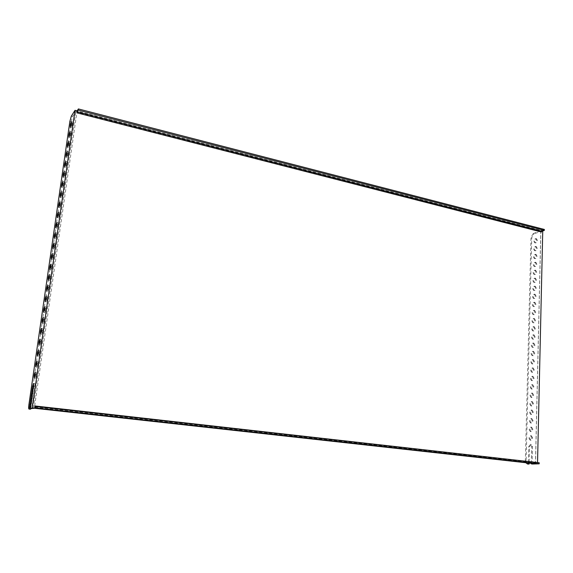 <?xml version="1.0" encoding="UTF-8"?>
<svg xmlns="http://www.w3.org/2000/svg" width="573" height="573" viewBox="0 0 573 573"><rect width="100%" height="100%" fill="white"/><g stroke="black" fill="none" stroke-linecap="round" stroke-linejoin="round"><path stroke-width="0.43" stroke-dasharray="2.87 2.15" d="M36.579 375.071L35.576 378.237L35.519 375.601L36.522 372.436L36.579 375.071M531.894 437.858L530.634 435.688C528.614 436.948 528.471 438.438 530.204 440.164L531.894 437.858M532.697 437.958L531.443 435.795C529.423 437.049 529.273 438.538 531.006 440.265L532.697 437.958M38.176 363.962L37.166 367.143L37.109 364.55L38.119 361.37L38.176 363.962M532.095 429.234L530.863 427.093C528.836 428.332 528.678 429.814 530.39 431.548L532.095 429.234M532.904 429.342L531.665 427.2C529.638 428.439 529.481 429.922 531.2 431.648L532.904 429.342M39.766 352.911L38.749 356.112L38.692 353.562L39.709 350.361L39.766 352.911M532.303 420.639L531.085 418.534C529.058 419.758 528.886 421.234 530.584 422.967L532.303 420.639M533.105 420.754L531.887 418.641C529.86 419.866 529.688 421.341 531.386 423.075L533.105 420.754M41.349 341.916L40.325 345.139L40.268 342.625L41.292 339.409L41.349 341.916M532.51 412.087L531.314 410.003C529.28 411.213 529.101 412.689 530.777 414.422L532.51 412.087M533.313 412.202L532.109 410.118C530.075 411.328 529.896 412.796 531.579 414.537L533.313 412.202M42.918 330.979L41.886 334.224L41.836 331.753L42.868 328.515L42.918 330.979M532.711 403.571L531.536 401.508C529.495 402.704 529.309 404.173 530.963 405.913L532.711 403.571M533.513 403.686L532.331 401.63C530.297 402.826 530.104 404.287 531.765 406.028L533.513 403.686M44.486 320.106L43.448 323.365L43.39 320.93L44.429 317.678L44.486 320.106M532.911 395.084L531.758 393.049C529.717 394.231 529.516 395.692 531.157 397.433L532.911 395.084M533.714 395.205L532.553 393.171C530.512 394.353 530.312 395.814 531.952 397.555L533.714 395.205M46.041 309.284L44.995 312.564L44.938 310.172L45.983 306.899L46.041 309.284M533.119 386.632L531.973 384.626C529.932 385.794 529.724 387.248 531.343 388.995L533.119 386.632M533.914 386.761L532.768 384.755C530.727 385.923 530.519 387.377 532.138 389.117L533.914 386.761M47.588 298.526L46.535 301.821L46.485 299.464L47.538 296.177L47.588 298.526M533.32 378.216L532.195 376.239C530.147 377.392 529.925 378.839 531.529 380.587L533.32 378.216M534.115 378.345L532.99 376.368C530.942 377.521 530.72 378.968 532.324 380.716L534.115 378.345M49.128 287.818L48.068 291.134L48.017 288.821L49.077 285.512L49.128 287.818M533.52 369.836L532.41 367.88C530.362 369.019 530.132 370.466 531.715 372.214L533.52 369.836M534.315 369.972L533.205 368.016C531.157 369.155 530.927 370.602 532.51 372.35L534.315 369.972M50.66 277.167L49.593 280.505L49.543 278.227L50.61 274.897L50.66 277.167M533.721 361.484L532.632 359.558C530.584 360.682 530.34 362.122 531.909 363.876L533.721 361.484M534.509 361.627L533.42 359.694C531.372 360.825 531.128 362.265 532.697 364.013L534.509 361.627M52.179 266.574L51.112 269.926L51.061 267.691L52.129 264.339L52.179 266.574M533.914 353.169L532.847 351.263C530.799 352.381 530.541 353.813 532.095 355.568C533.126 355.532 533.735 354.73 533.914 353.169M534.709 353.312L533.635 351.407C531.586 352.524 531.329 353.956 532.883 355.711C533.914 355.675 534.523 354.873 534.709 353.312M53.697 256.038L52.616 259.411L52.573 257.205L53.647 253.839L53.697 256.038M534.115 344.889L533.062 343.005C531.006 344.115 530.748 345.54 532.274 347.295C533.32 347.259 533.929 346.457 534.115 344.889M534.903 345.039L533.85 343.155C531.794 344.258 531.536 345.684 533.062 347.446C534.108 347.403 534.716 346.601 534.903 345.039M55.209 245.559L54.12 248.947L54.07 246.777L55.158 243.389L55.209 245.559M534.315 336.645L533.277 334.782C531.221 335.878 530.949 337.304 532.46 339.058C533.506 339.023 534.122 338.22 534.315 336.645M535.096 336.788L534.065 334.933C532.009 336.022 531.737 337.447 533.248 339.209C534.294 339.173 534.91 338.364 535.096 336.788M56.706 235.131L55.617 238.54L55.567 236.398L56.655 232.996L56.706 235.131M534.509 328.429L533.492 326.589C531.436 327.67 531.157 329.095 532.646 330.857C533.699 330.822 534.315 330.012 534.509 328.429M535.297 328.58L534.272 326.746C532.217 327.828 531.937 329.246 533.427 331.008C534.48 330.972 535.103 330.163 535.297 328.58M58.195 224.752L57.099 228.183L57.056 226.077L58.152 222.653L58.195 224.752M534.702 320.243L533.707 318.43C531.651 319.505 531.357 320.916 532.833 322.685C533.886 322.649 534.509 321.833 534.702 320.243M535.49 320.4L534.487 318.588C532.432 319.655 532.138 321.073 533.613 322.835C534.666 322.807 535.297 321.99 535.49 320.4M59.678 214.431L58.575 217.876L58.532 215.813L59.635 212.368L59.678 214.431M534.903 312.092L533.914 310.308C531.859 311.361 531.558 312.779 533.012 314.541C534.072 314.513 534.702 313.696 534.903 312.092M535.683 312.256L534.695 310.466C532.639 311.526 532.338 312.937 533.792 314.699C534.853 314.67 535.483 313.854 535.683 312.256M61.161 204.167L60.05 207.634L60.007 205.592L61.11 202.133L61.161 204.167M535.096 303.976L534.129 302.215C532.073 303.26 531.758 304.664 533.198 306.433C534.258 306.405 534.895 305.581 535.096 303.976M535.877 304.141L534.903 302.379C532.847 303.425 532.539 304.829 533.972 306.598C535.039 306.569 535.669 305.746 535.877 304.141M62.629 193.953L61.512 197.434L61.469 195.429L62.586 191.948L62.629 193.953M535.289 295.89L534.337 294.15C532.281 295.188 531.959 296.585 533.377 298.361C534.444 298.325 535.082 297.509 535.289 295.89M536.063 296.062L535.11 294.314C533.055 295.353 532.74 296.757 534.158 298.526C535.225 298.497 535.862 297.674 536.063 296.062M64.09 183.79L62.966 187.292L62.923 185.323L64.047 181.82L64.09 183.79M535.483 287.839L534.545 286.12C532.489 287.145 532.159 288.541 533.556 290.318C534.63 290.289 535.268 289.458 535.483 287.839M536.256 288.011L535.318 286.292C533.262 287.317 532.933 288.713 534.337 290.482C535.411 290.454 536.049 289.63 536.256 288.011M65.544 173.676L64.412 177.2L64.377 175.259L65.501 171.742L65.544 173.676M535.669 279.817L534.752 278.12C532.697 279.137 532.36 280.526 533.742 282.303C534.817 282.274 535.461 281.443 535.669 279.817M536.45 279.989L535.526 278.292C533.47 279.309 533.134 280.706 534.516 282.475C535.59 282.446 536.235 281.622 536.45 279.989M66.991 163.62L65.852 167.166L65.816 165.253L66.948 161.708L66.991 163.62M535.862 271.831L534.96 270.148C532.904 271.158 532.561 272.547 533.921 274.324C535.003 274.295 535.648 273.464 535.862 271.831M536.636 272.003L535.734 270.327C533.678 271.337 533.327 272.727 534.695 274.503C535.776 274.474 536.421 273.643 536.636 272.003M68.423 153.607L67.285 157.174L67.249 155.29L68.388 151.73L68.423 153.607M536.056 263.867L535.168 262.212C533.112 263.208 532.754 264.597 534.1 266.373C535.182 266.352 535.834 265.514 536.056 263.867M536.822 264.053L535.934 262.398C533.886 263.394 533.527 264.776 534.867 266.56C535.956 266.531 536.607 265.693 536.822 264.053M69.856 143.651L68.71 147.24L68.674 145.384L69.82 141.803L69.856 143.651M536.242 255.945L535.368 254.305C533.32 255.293 532.954 256.675 534.28 258.459C535.368 258.43 536.02 257.592 536.242 255.945M537.016 256.131L536.142 254.491C534.086 255.479 533.721 256.862 535.046 258.645C536.135 258.616 536.794 257.778 537.016 256.131M535.941 463.844L535.469 463.099L34.487 407.353L34.523 408.263M535.454 463.793L540.783 231.334L541.263 230.511L77.076 110.997L34.344 408.32M77.076 110.997L76.753 112.143L540.783 231.334L541.263 230.511M536.149 463.844L536.185 462.082M537.51 463.836L537.538 462.569M542.738 230.94L533.986 233.77L533.227 233.576L540.797 230.668M541.421 232.015L541.456 230.439L542.738 230.769M76.875 111.305L75.837 111.384L72.592 116.462L71.331 116.14M544.35 229.444L541.456 230.439M30.756 408.656L33.914 386.711L34.917 383.566L34.974 386.245L31.737 408.764M30.297 409.186L30.262 404.989L28.879 404.832M69.863 121.447L71.124 121.763L30.262 404.989M71.124 121.763L72.592 116.462M33.241 408.27L75.837 111.384M71.51 125.716L72.664 122.099L72.699 123.89L71.546 127.514L71.51 125.716M70.099 135.529L71.245 131.926L71.281 133.745L70.128 137.348L70.099 135.529M537.388 240.374L536.543 238.783C534.494 239.75 534.115 241.126 535.404 242.909C536.493 242.888 537.159 242.042 537.388 240.374M537.202 248.238L536.342 246.619C534.294 247.6 533.921 248.976 535.225 250.759C536.314 250.738 536.973 249.892 537.202 248.238M532.081 464.037L532.496 446.618L531.221 444.419L529.538 446.711L529.137 463.091M527.977 464.023C526.802 463.607 526.193 462.475 526.15 460.613L531.758 237.616L533.986 233.77M531.286 463.328L531.687 446.517L530.412 444.326L528.729 446.618L528.327 462.998M540.869 230.955L535.533 463.915M533.227 233.576L530.992 237.423L531.758 237.616M526.15 460.613L525.341 460.527L530.992 237.423M525.341 460.527L525.799 462.719M536.622 240.18L535.776 238.59C533.728 239.557 533.348 240.932 534.638 242.723C535.726 242.694 536.392 241.849 536.622 240.18M536.428 248.045L535.576 246.433C533.527 247.407 533.155 248.789 534.459 250.573C535.547 250.551 536.206 249.706 536.428 248.045M536.421 462.447L539.207 462.755M34.96 406.816L536.636 462.783M532.496 446.618L531.687 446.517M529.538 446.711L528.729 446.618M34.974 386.245L33.585 386.073M33.914 386.711L33.499 386.66M36.522 372.436L35.139 372.264M35.576 378.237L34.194 378.065M531.443 435.795L530.634 435.688M531.006 440.265L530.204 440.164M38.119 361.37L36.744 361.183M37.166 367.143L35.791 366.964M531.665 427.2L530.863 427.093M531.2 431.648L530.39 431.548M39.709 350.361L38.341 350.167M38.749 356.112L37.381 355.926M531.887 418.641L531.085 418.534M531.386 423.075L530.584 422.967M41.292 339.409L39.924 339.209M40.325 345.139L38.957 344.946M532.109 410.118L531.314 410.003M531.579 414.537L530.777 414.422M42.868 328.515L41.507 328.315M41.886 334.224L40.525 334.023M532.331 401.63L531.536 401.508M531.765 406.028L530.963 405.913M44.429 317.678L43.075 317.471M43.448 323.365L42.087 323.158M532.553 393.171L531.758 393.049M531.952 397.555L531.157 397.433M45.983 306.899L44.637 306.684M44.995 312.564L43.641 312.349M532.768 384.755L531.973 384.626M532.138 389.117L531.343 388.995M47.538 296.177L46.191 295.954M46.535 301.821L45.188 301.599M532.99 376.368L532.195 376.239M532.324 380.716L531.529 380.587M49.077 285.512L47.731 285.282M48.068 291.134L46.728 290.905M533.205 368.016L532.41 367.88M532.51 372.35L531.715 372.214M50.61 274.897L49.271 274.66M49.593 280.505L48.254 280.269M533.42 359.694L532.632 359.558M532.697 364.013L531.909 363.876M52.129 264.339L50.796 264.096M51.112 269.926L49.772 269.69M533.635 351.407L532.847 351.263M532.883 355.711L532.095 355.568M53.647 253.839L52.322 253.588M52.616 259.411L51.291 259.168M533.85 343.155L533.062 343.005M533.062 347.446L532.274 347.295M55.158 243.389L53.833 243.138M54.12 248.947L52.795 248.696M534.065 334.933L533.277 334.782M533.248 339.209L532.46 339.058M56.655 232.996L55.337 232.738M55.617 238.54L54.292 238.282M534.272 326.746L533.492 326.589M533.427 331.008L532.646 330.857M58.152 222.653L56.834 222.388M57.099 228.183L55.782 227.918M534.487 318.588L533.707 318.43M533.613 322.835L532.833 322.685M59.635 212.368L58.324 212.096M58.575 217.876L57.264 217.611M534.695 310.466L533.914 310.308M533.792 314.699L533.012 314.541M61.11 202.133L59.807 201.854M60.05 207.634L58.74 207.362M534.903 302.379L534.129 302.215M533.972 306.598L533.198 306.433M62.586 191.948L61.282 191.669M61.512 197.434L60.208 197.155M535.11 294.314L534.337 294.15M534.158 298.526L533.377 298.361M64.047 181.82L62.743 181.534M62.966 187.292L61.662 187.006M535.318 286.292L534.545 286.12M534.337 290.482L533.556 290.318M65.501 171.742L64.205 171.449M64.412 177.2L63.116 176.914M535.526 278.292L534.752 278.12M534.516 282.475L533.742 282.303M66.948 161.708L65.659 161.414M65.852 167.166L64.563 166.865M535.734 270.327L534.96 270.148M534.695 274.503L533.921 274.324M68.388 151.73L67.105 151.43M67.285 157.174L66.002 156.873M535.934 262.398L535.168 262.212M534.867 266.56L534.1 266.373M69.82 141.803L68.538 141.495M68.71 147.24L67.428 146.932M536.142 254.491L535.368 254.305M535.046 258.645L534.28 258.459M536.342 246.619L535.576 246.433M535.225 250.759L534.459 250.573M71.245 131.926L69.97 131.611M70.128 137.348L68.853 137.04M531.221 444.419L530.412 444.326M34.917 383.566L33.528 383.394M536.543 238.783L535.776 238.59M535.404 242.909L534.638 242.723M72.664 122.099L71.389 121.777M71.546 127.514L70.271 127.199"/><path stroke-width="0.86" d="M529.137 463.091L529.115 464.058L527.977 464.023M529.115 464.058L528.32 464.066M35.197 374.9L35.139 372.264C34.208 374.119 33.893 376.053 34.194 378.065L35.197 374.9M36.801 363.776L36.744 361.183C35.812 363.031 35.497 364.958 35.791 366.964L36.801 363.776M38.391 352.717L38.341 350.167C37.41 352.008 37.087 353.928 37.381 355.926L38.391 352.717M39.981 341.723L39.924 339.209C39 341.042 38.67 342.948 38.957 344.946L39.981 341.723M41.557 330.779L41.507 328.315C40.576 330.127 40.246 332.032 40.525 334.023L41.557 330.779M43.125 319.899L43.075 317.471C42.144 319.276 41.815 321.174 42.087 323.158L43.125 319.899M44.687 309.069L44.637 306.684C43.706 308.482 43.376 310.373 43.641 312.349L44.687 309.069M46.234 298.304L46.191 295.954C45.26 297.745 44.93 299.629 45.188 301.599L46.234 298.304M47.781 287.589L47.731 285.282C46.807 287.059 46.47 288.935 46.728 290.905L47.781 287.589M49.314 276.938L49.271 274.66C48.347 276.437 48.003 278.306 48.254 280.269L49.314 276.938M50.847 266.338L50.796 264.096C49.872 265.865 49.536 267.727 49.772 269.69L50.847 266.338M52.365 255.794L52.322 253.588C51.398 255.35 51.054 257.205 51.291 259.168L52.365 255.794M53.876 245.301L53.833 243.138C52.909 244.886 52.566 246.741 52.795 248.696L53.876 245.301M55.38 234.866L55.337 232.738C54.414 234.479 54.07 236.327 54.292 238.282L55.38 234.866M56.877 224.487L56.834 222.388C55.91 224.129 55.567 225.97 55.782 227.918L56.877 224.487M58.367 214.159L58.324 212.096C57.407 213.829 57.049 215.663 57.264 217.611L58.367 214.159M59.843 203.888L59.807 201.854C58.89 203.58 58.532 205.413 58.74 207.362L59.843 203.888M61.318 193.667L61.282 191.669C60.366 193.388 60.007 195.214 60.208 197.155L61.318 193.667M62.786 183.503L62.743 181.534C61.834 183.245 61.469 185.072 61.662 187.006L62.786 183.503M64.24 173.383L64.205 171.449C63.295 173.153 62.93 174.973 63.116 176.914L64.24 173.383M65.694 163.319L65.659 161.414C64.742 163.112 64.377 164.931 64.563 166.865L65.694 163.319M67.134 153.306L67.105 151.43C66.189 153.127 65.823 154.939 66.002 156.873L67.134 153.306M68.574 143.343L68.538 141.495C67.628 143.186 67.263 144.998 67.428 146.932L68.574 143.343M536.421 462.447L34.924 405.956L34.595 408.241L32.246 407.983L30.34 408.613L34.523 408.263L535.454 463.793M535.447 463.851L532.081 464.037L539.186 463.822L35.684 407.89L34.595 408.241M537.538 462.569L542.738 230.94M32.246 407.983L75.02 110.317L77.162 110.868L76.875 112.838L541.421 232.015L541.879 231.234L77.183 111.756L78.229 110.123L544.329 230.396L541.879 231.234M29.022 409.05L28.965 409.058C28.578 408.785 28.55 407.374 28.879 404.832L69.863 121.447L71.331 116.14L75.02 110.317M544.329 230.396L544.35 229.444L78.394 108.934L77.162 110.868M71.424 123.567L71.389 121.777C70.486 123.46 70.114 125.265 70.271 127.199L71.424 123.567M30.34 408.613L33.585 386.073L33.528 383.394L32.532 386.546L29.302 408.957M69.999 133.43L69.97 131.611C69.061 133.301 68.688 135.106 68.853 137.04L69.999 133.43M30.691 409.108L30.756 408.656M528.327 462.998L528.306 463.965M531.271 463.944L531.286 463.328M525.799 462.719L527.511 463.972M76.875 112.838L77.183 111.756M78.394 108.934L78.229 110.123M35.684 407.89L35.877 406.508L34.96 406.816L34.924 405.956M539.186 463.822L539.207 462.755L35.877 406.508M33.499 386.66L32.532 386.546M28.965 409.058L30.355 409.208M528.148 464.051L527.339 463.965"/></g></svg>
